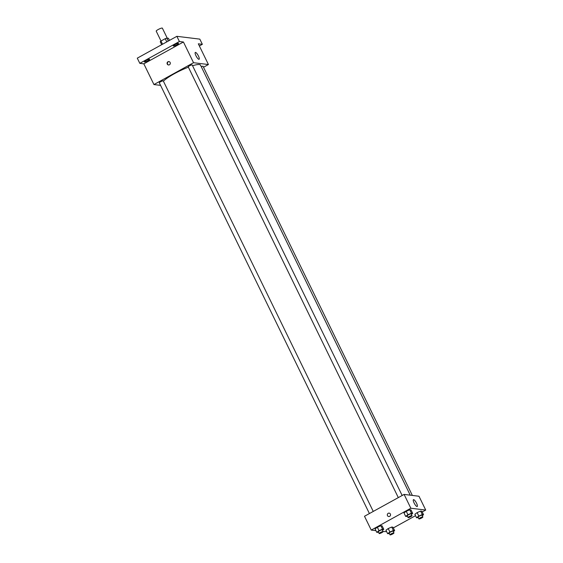 <?xml version="1.0" encoding="UTF-8"?>
<svg xmlns="http://www.w3.org/2000/svg" width="563" height="563" viewBox="0 0 563 563"><rect width="100%" height="100%" fill="white"/><g stroke="black" fill="none" stroke-linecap="round" stroke-linejoin="round"><path stroke-width="0.84" d="M167.232 38.136L162.362 28.15A3.42 0.619 154 0 0 158.203 29.515A3.42 0.619 154 0 0 156.211 31.148L161.018 41.008M168.288 41.057L166.845 38.094L168.436 38.284L169.47 40.402M162.545 44.224L160.983 41.022A4.645 0.837 154 0 0 160.244 41.732L161.687 44.695M160.983 41.022L165.212 38.692A4.645 0.837 154 0 1 166.845 38.094M166.775 41.887L165.212 38.692M160.568 85.365L153.945 84.556L143.839 63.837L139.807 63.337L137.281 58.158L176.873 36.321L199.823 39.129L202.349 44.308L199.358 45.955M144.536 61.986A2.928 0.528 -26 0 1 144.381 61.902A2.928 0.528 -26 0 1 146.422 60.318A2.928 0.528 -26 0 1 149.491 59.256A2.928 0.528 -26 0 1 149.645 59.333A2.928 0.528 -26 0 1 147.597 60.917A2.928 0.528 -26 0 1 144.536 61.986M173.446 46.039A2.928 0.528 -26 0 1 173.284 45.962A2.928 0.528 -26 0 1 175.332 44.378A2.928 0.528 -26 0 1 178.394 43.309A2.928 0.528 -26 0 1 178.548 43.393A2.928 0.528 -26 0 1 176.508 44.97A2.928 0.528 -26 0 1 173.446 46.039M143.839 63.837L183.432 41.993L179.4 41.5L176.873 36.321M139.807 63.337L179.4 41.5M153.945 84.556L193.538 62.711L183.432 41.993M193.538 62.711L208.423 64.534L198.317 43.815L202.349 44.308M195.952 55.702A3.906 1.027 -118.9 0 1 195.305 52.436A3.906 1.027 -118.9 0 1 198.099 55.357A3.906 1.027 -118.9 0 1 199.077 59.277A3.906 1.027 -118.9 0 1 195.952 55.702M188.38 67.18A21.485 3.885 154 0 0 174.361 73.711A21.485 3.885 154 0 0 163.404 81.156M410.244 495.173L200.498 65.125A21.485 3.885 154 0 0 192.56 65.737M208.423 64.534L203.517 67.243M412.355 495.433L203.046 66.279A2.196 0.394 154 0 0 201.265 66.708M373.262 511.429L163.27 80.889A2.196 0.394 154 0 0 160.603 81.769A2.196 0.394 154 0 0 159.322 82.817L369.412 513.555M398.315 497.615L188.232 66.87A2.196 0.394 -26 0 1 190.034 65.554A2.196 0.394 -26 0 1 192.18 64.949L402.165 495.489M169.428 64.787A1.71 1.619 97 0 1 167.084 63.077A1.71 1.619 97 0 1 170.286 62.957A1.71 1.619 97 0 1 169.428 64.787M168.64 64.984A1.71 1.619 97 0 1 169.055 61.606M375.943 530.656L371.242 530.079L364.5 516.264L404.1 494.42L418.985 496.242L425.719 510.057L422.236 511.978M386.626 531.62L383.065 531.528M414.854 514.279L417.113 512.611L420.624 511.091L421.877 511.246L420.624 511.091L417.113 512.611L414.854 514.279L416.536 517.735L418.795 516.06L422.313 514.547L423.566 514.702L422.236 515.68M375.085 528.889L377.344 527.221L380.855 525.708L382.108 525.863L380.855 525.708L377.344 527.221L375.085 528.889L376.767 532.345L379.026 530.677L382.537 529.164L383.79 529.311L382.46 530.297M415.536 515.68L393.333 527.925M371.242 530.079L410.835 508.234L425.719 510.057M385.944 530.226L388.21 528.551L391.721 527.038L392.974 527.193L391.721 527.038L388.21 528.551L385.944 530.226L387.633 533.675L389.892 532.007L393.403 530.494L394.656 530.642L393.326 531.627M403.988 512.949L406.247 511.281L409.758 509.761L411.011 509.916L409.758 509.761L406.247 511.281L403.988 512.949L405.67 516.405L407.929 514.73L411.447 513.217L412.7 513.372L411.37 514.35M410.835 508.234L404.1 494.42M414.094 502.956A3.906 1.027 -118.9 0 1 413.446 499.684A3.906 1.027 -118.9 0 1 416.233 502.604A3.906 1.027 -118.9 0 1 417.218 506.524A3.906 1.027 -118.9 0 1 414.094 502.956M389.666 516.348A1.71 1.619 97 0 1 387.323 514.645A1.71 1.619 97 0 1 390.532 514.526A1.71 1.619 97 0 1 389.666 516.348M388.723 516.538A1.71 1.619 97 0 1 387.323 514.645A1.71 1.619 97 0 1 389.139 513.146M407.443 516.327L405.67 516.405M412.003 515.652L411.159 513.92A2.196 0.394 154 0 0 408.485 514.8A2.196 0.394 154 0 0 407.211 515.849L408.055 517.573A2.196 0.394 154 0 0 410.202 516.968A2.196 0.394 154 0 0 412.003 515.652A2.196 0.394 154 0 0 409.329 516.524A2.196 0.394 154 0 0 408.055 517.573M407.929 514.73L406.247 511.281M411.447 513.217L409.758 509.761M412.7 513.372L411.011 509.916M418.309 517.657L416.536 517.735M422.862 516.982L422.025 515.251A2.196 0.394 154 0 0 419.351 516.13A2.196 0.394 154 0 0 418.077 517.179L418.921 518.903A2.196 0.394 154 0 0 421.068 518.298A2.196 0.394 154 0 0 422.862 516.982A2.196 0.394 154 0 0 420.195 517.854A2.196 0.394 154 0 0 418.921 518.903M418.795 516.06L417.113 512.611M422.313 514.547L420.624 511.091M423.566 514.702L421.877 511.246M378.54 532.274L376.767 532.345M383.093 531.592L382.256 529.867A2.196 0.394 154 0 0 379.582 530.747A2.196 0.394 154 0 0 378.308 531.796L379.145 533.52A2.196 0.394 154 0 0 381.299 532.915A2.196 0.394 154 0 0 383.093 531.592A2.196 0.394 154 0 0 380.426 532.471A2.196 0.394 154 0 0 379.145 533.52M379.026 530.677L377.344 527.221M382.537 529.164L380.855 525.708M383.79 529.311L382.108 525.863M389.406 533.604L387.633 533.675M393.959 532.922L393.115 531.198A2.196 0.394 154 0 0 390.448 532.077A2.196 0.394 154 0 0 389.174 533.126L390.011 534.85A2.196 0.394 154 0 0 392.158 534.245A2.196 0.394 154 0 0 393.959 532.922A2.196 0.394 154 0 0 391.292 533.801A2.196 0.394 154 0 0 390.011 534.85M389.892 532.007L388.21 528.551M393.403 530.494L391.721 527.038M394.656 530.642L392.974 527.193"/></g></svg>
